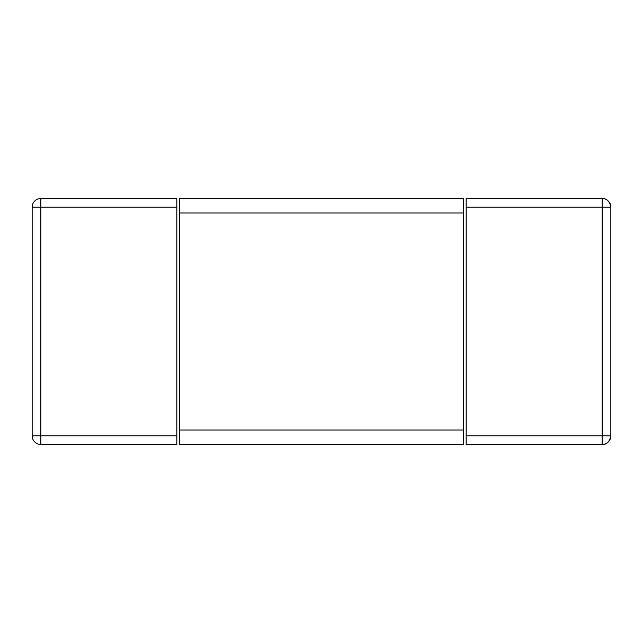 <?xml version="1.0" encoding="UTF-8"?>
<svg xmlns="http://www.w3.org/2000/svg" width="643" height="643" viewBox="0 0 643 643"><rect width="100%" height="100%" fill="white"/><g stroke="black" fill="none" stroke-linecap="round" stroke-linejoin="round"><path stroke-width="0.48" stroke-dasharray="3.21 2.41" d="M602.169 444.474L466.175 444.474L466.175 198.526L602.169 198.526M466.175 435.793L610.85 435.793L610.85 207.207L466.175 207.207M176.825 435.793L176.825 198.526L40.83 198.526L40.83 435.793L176.825 435.793L176.825 444.474L40.83 444.474L40.83 435.793L32.15 435.793L32.15 207.207L176.825 207.207M179.718 430.006L463.281 430.006L463.281 444.474L179.718 444.474L179.718 198.526L463.281 198.526L463.281 212.994L179.718 212.994M463.281 430.006L463.281 212.994"/><path stroke-width="0.96" d="M610.85 207.207C609.604 201.203 606.711 198.309 602.169 198.526L602.169 207.207L610.85 207.207L610.85 435.793C609.604 441.797 606.711 444.691 602.169 444.474A8.681 8.681 0 0 0 610.85 435.793L602.169 435.793L602.169 444.474L466.175 444.474L466.175 198.526L602.169 198.526A8.681 8.681 0 0 1 610.85 207.207A8.681 8.681 0 0 0 602.169 198.526M176.825 198.526L176.825 444.474L40.83 444.474L40.83 435.793L32.15 435.793A8.681 8.681 0 0 0 40.83 444.474A8.681 8.681 0 0 1 32.15 435.793L32.15 207.207A8.681 8.681 0 0 1 40.83 198.526L176.825 198.526M40.83 198.526A8.681 8.681 0 0 0 32.15 207.207L40.83 207.207L40.83 198.526M179.718 212.994L179.718 198.526L463.281 198.526L463.281 444.474L179.718 444.474L179.718 212.994L463.281 212.994M466.175 207.207L602.169 207.207L602.169 435.793L466.175 435.793M176.825 435.793L40.83 435.793L40.83 207.207L176.825 207.207M463.281 430.006L179.718 430.006"/></g></svg>
